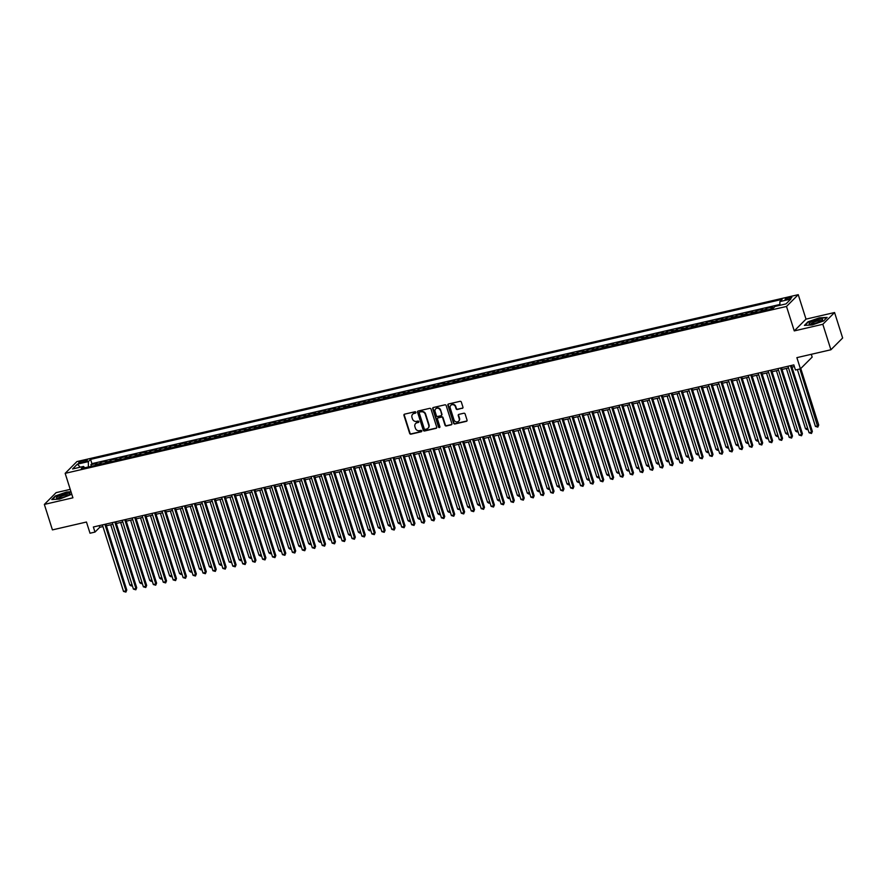 <?xml version="1.0" encoding="UTF-8"?>
<svg xmlns="http://www.w3.org/2000/svg" width="887" height="887" viewBox="0 0 887 887"><rect width="100%" height="100%" fill="white"/><g stroke="black" fill="none" stroke-linecap="round" stroke-linejoin="round"><path stroke-width="1.33" d="M415.87 412.3A0.754 0.687 -135.1 0 0 414.972 411.756L404.605 414.151A1.075 0.976 -135.1 0 0 403.951 415.382L409.661 433.388A1.075 0.976 -135.1 0 0 410.947 434.153L421.314 431.758A0.754 0.687 -135.1 0 0 421.768 430.905A0.754 0.687 -135.1 0 0 420.87 430.361L419.529 430.672A3.426 3.127 -135.1 0 1 415.393 428.188L414.916 426.691A3.426 3.127 -135.1 0 1 417.023 422.766L418.365 422.456A0.754 0.687 -135.1 0 0 418.819 421.602A0.754 0.687 -135.1 0 0 417.921 421.059L416.58 421.369A3.426 3.127 -135.1 0 1 412.444 418.886L411.967 417.389A3.426 3.127 -135.1 0 1 414.074 413.464L415.415 413.154A0.754 0.687 -135.1 0 0 415.87 412.3M789.508 297.311A3.493 0.71 -17.6 0 0 785.161 299.385A3.493 0.71 -17.6 0 0 787.468 299.34A3.493 0.71 -17.6 0 0 791.814 297.267A3.493 0.71 -17.6 0 0 789.508 297.311M462.282 408.375A1.075 0.976 -135.1 0 0 462.947 407.155L461.34 402.099A1.075 0.976 -135.1 0 0 460.054 401.323L448.545 403.984A1.075 0.976 -135.1 0 0 447.88 405.215L453.59 423.221A1.075 0.976 -135.1 0 0 454.887 423.986L466.396 421.325A1.075 0.976 -135.1 0 0 467.05 420.105L465.121 413.996A1.075 0.976 -135.1 0 0 463.823 413.231L458.901 414.362A1.075 0.976 -135.1 0 0 458.246 415.593L459.2 418.62A2.872 2.617 -135.1 0 1 458.623 421.247A2.872 2.617 -135.1 0 1 453.989 419.828L450.219 407.976A2.872 2.617 -135.1 0 1 450.807 405.348A2.872 2.617 -135.1 0 1 455.441 406.767L456.073 408.741A1.075 0.976 -135.1 0 0 457.359 409.517L462.604 408.053A1.075 0.976 -135.1 0 0 462.87 407.953M70.239 489.369L56.092 492.651L44.35 504.415L52.433 529.894L86.46 522.022L90.019 533.231L94.987 532.078L93.368 526.989L793.843 364.901L795.462 370.001L800.429 368.848L812.17 357.084L811.295 354.301M822.826 324.287L834.567 312.523L806.006 319.132L794.264 330.906L822.826 324.287L830.908 349.766L796.881 357.638L800.429 368.848M794.264 330.906L786.503 306.447L65.161 473.348L76.903 461.584L798.245 294.672L786.503 306.447M44.35 504.415L72.911 497.807L65.161 473.348M431.015 409.118A1.075 0.976 -135.1 0 0 429.718 408.342L418.209 411.003A1.075 0.976 -135.1 0 0 417.555 412.233L423.265 430.239A1.075 0.976 -135.1 0 0 424.551 431.004L436.06 428.343A1.075 0.976 -135.1 0 0 436.726 427.124L431.015 409.118M433.377 407.499L444.886 404.838A1.075 0.976 -135.1 0 1 446.172 405.603L451.882 423.609A1.075 0.976 -135.1 0 1 451.228 424.84L446.305 425.982A1.075 0.976 -135.1 0 1 445.008 425.206L442.691 417.899A1.075 0.976 -135.1 0 0 441.404 417.123L438.134 417.888A1.075 0.976 -135.1 0 0 437.479 419.107L439.885 426.714A0.754 0.687 -135.1 0 1 439.741 427.401A0.754 0.687 -135.1 0 1 438.522 427.024L432.712 408.719A1.075 0.976 -135.1 0 1 433.377 407.499M834.567 312.523L842.65 337.991L830.908 349.766M779.895 304.474L91.926 463.657L90.563 459.377L782.101 299.362L779.884 301.591L779.895 305.305L776.447 306.104M773.919 307.567L771.302 308.166L772.466 307.013L766.501 308.388L767.011 309.995M764.927 310.483A4.368 1.563 -103 0 1 765.337 309.552L761.368 310.472L762.532 309.308L756.567 310.683L757.077 312.302M754.992 312.778A4.368 1.563 -103 0 1 755.402 311.847L751.433 312.767L752.586 311.603L746.632 312.989L747.142 314.597M745.047 315.085A4.368 1.563 -103 0 1 745.468 314.142L741.499 315.062L742.652 313.909L736.698 315.284L737.208 316.892M735.112 317.38A4.368 1.563 -103 0 1 735.534 316.448L731.564 317.369L732.717 316.204L726.752 317.579L727.273 319.198M725.178 319.675A4.368 1.563 -103 0 1 725.599 318.743L721.63 319.664L722.783 318.5L716.818 319.885L717.328 321.493M715.244 321.981A4.368 1.563 -103 0 1 715.665 321.039L711.684 321.959L712.849 320.806L706.884 322.181L707.394 323.799M705.309 324.276A4.368 1.563 -103 0 1 705.73 323.345L701.75 324.265L702.914 323.101L696.949 324.476L697.459 326.094M695.375 326.571A4.368 1.563 -103 0 1 695.796 325.64L691.816 326.56L692.98 325.396L687.015 326.782L687.525 328.39M685.44 328.877A4.368 1.563 -103 0 1 685.851 327.946L681.881 328.855L683.034 327.702L677.08 329.077L677.59 330.696M675.506 331.173A4.368 1.563 -103 0 1 675.916 330.241L671.947 331.161L673.1 329.997L667.146 331.372L667.656 332.991M665.56 333.479A4.368 1.563 -103 0 1 665.982 332.536L662.012 333.457L663.166 332.292L657.212 333.678L657.722 335.286M655.626 335.774A4.368 1.563 -103 0 1 656.047 334.842L652.078 335.752L653.231 334.599L647.266 335.973L647.787 337.592M645.692 338.069A4.368 1.563 -103 0 1 646.113 337.138L642.133 338.058L643.297 336.894L637.332 338.28L637.842 339.887M635.757 340.375A4.368 1.563 -103 0 1 636.179 339.433L632.198 340.353L633.362 339.189L627.397 340.575L627.907 342.182M625.823 342.67A4.368 1.563 -103 0 1 626.244 341.739L622.264 342.659L623.428 341.495L617.463 342.87L617.973 344.489M615.888 344.965A4.368 1.563 -103 0 1 616.299 344.034L612.329 344.954L613.494 343.79L607.528 345.176L608.038 346.784M605.954 347.272A4.368 1.563 -103 0 1 606.364 346.329L602.395 347.249L603.548 346.096L597.594 347.471L598.104 349.079M596.009 349.567A4.368 1.563 -103 0 1 596.43 348.635L592.461 349.556L593.614 348.391L587.66 349.766L588.17 351.385M586.074 351.862A4.368 1.563 -103 0 1 586.495 350.93L582.526 351.851L583.679 350.687L577.714 352.072L578.235 353.68M576.14 354.168A4.368 1.563 -103 0 1 576.561 353.226L572.592 354.146L573.745 352.993L567.78 354.368L568.29 355.975M566.205 356.463A4.368 1.563 -103 0 1 566.627 355.532L562.646 356.452L563.81 355.288L557.845 356.663L558.355 358.281M556.271 358.758A4.368 1.563 -103 0 1 556.692 357.827L552.712 358.747L553.876 357.583L547.911 358.969L548.421 360.577M546.337 361.064A4.368 1.563 -103 0 1 546.758 360.122L542.777 361.042L543.942 359.889L537.977 361.264L538.487 362.883M536.402 363.36A4.368 1.563 -103 0 1 536.812 362.428L532.843 363.348L533.996 362.184L528.042 363.559L528.552 365.178M526.468 365.655A4.368 1.563 -103 0 1 526.878 364.723L522.909 365.644L524.062 364.479L518.108 365.865L518.618 367.473M516.522 367.961A4.368 1.563 -103 0 1 516.944 367.018L512.974 367.939L514.127 366.786L508.173 368.16L508.683 369.779M506.588 370.256A4.368 1.563 -103 0 1 507.009 369.325L503.04 370.245L504.193 369.081L498.228 370.456L498.749 372.074M496.653 372.562A4.368 1.563 -103 0 1 497.075 371.62L493.094 372.54L494.259 371.376L488.293 372.762L488.804 374.369M486.719 374.857A4.368 1.563 -103 0 1 487.14 373.926L483.16 374.835L484.324 373.682L478.359 375.057L478.869 376.676M476.785 377.152A4.368 1.563 -103 0 1 477.206 376.221L473.226 377.141L474.39 375.977L468.425 377.352L468.935 378.971M466.85 379.459A4.368 1.563 -103 0 1 467.261 378.516L463.291 379.436L464.455 378.272L458.49 379.658L459 381.266M456.916 381.754A4.368 1.563 -103 0 1 457.326 380.822L453.357 381.743L454.51 380.578L448.556 381.953L449.066 383.572M446.97 384.049A4.368 1.563 -103 0 1 447.392 383.117L443.422 384.038L444.575 382.874L438.621 384.259L439.132 385.867M437.036 386.355A4.368 1.563 -103 0 1 437.457 385.413L433.488 386.333L434.641 385.169L428.676 386.555L429.197 388.162M427.102 388.65A4.368 1.563 -103 0 1 427.523 387.719L423.554 388.639L424.707 387.475L418.742 388.85L419.252 390.468M417.167 390.945A4.368 1.563 -103 0 1 417.589 390.014L413.608 390.934L414.772 389.77L408.807 391.156L409.317 392.764M407.233 393.251A4.368 1.563 -103 0 1 407.654 392.309L403.674 393.229L404.838 392.076L398.873 393.451L399.383 395.059M397.298 395.547A4.368 1.563 -103 0 1 397.72 394.615L393.739 395.535L394.903 394.371L388.938 395.746L389.448 397.365M387.364 397.842A4.368 1.563 -103 0 1 387.774 396.91L383.805 397.831L384.958 396.666L379.004 398.052L379.514 399.66M377.43 400.148A4.368 1.563 -103 0 1 377.84 399.205L373.87 400.126L375.024 398.973L369.07 400.347L369.58 401.955M367.484 402.443A4.368 1.563 -103 0 1 367.905 401.512L363.936 402.432L365.089 401.268L359.135 402.643L359.645 404.261M357.55 404.738A4.368 1.563 -103 0 1 357.971 403.807L354.002 404.727L355.155 403.563L349.19 404.949L349.711 406.556M347.615 407.044A4.368 1.563 -103 0 1 348.037 406.102L344.056 407.022L345.22 405.869L339.255 407.244L339.765 408.863M337.681 409.339A4.368 1.563 -103 0 1 338.102 408.408L334.122 409.328L335.286 408.164L329.321 409.539L329.831 411.158M327.746 411.635A4.368 1.563 -103 0 1 328.168 410.703L324.187 411.623L325.352 410.459L319.387 411.845L319.897 413.453M317.812 413.941A4.368 1.563 -103 0 1 318.222 412.998L314.253 413.919L315.417 412.765L309.452 414.14L309.962 415.759M307.878 416.236A4.368 1.563 -103 0 1 308.288 415.304L304.319 416.225L305.472 415.061L299.518 416.435L300.028 418.054M297.932 418.542A4.368 1.563 -103 0 1 298.354 417.6L294.384 418.52L295.537 417.356L289.583 418.742L290.093 420.349M287.998 420.837A4.368 1.563 -103 0 1 288.419 419.906L284.45 420.815L285.603 419.662L279.638 421.037L280.159 422.655M278.063 423.132A4.368 1.563 -103 0 1 278.485 422.201L274.515 423.121L275.669 421.957L269.703 423.343L270.213 424.951M268.129 425.438A4.368 1.563 -103 0 1 268.55 424.496L264.57 425.416L265.734 424.252L259.769 425.638L260.279 427.246M258.195 427.734A4.368 1.563 -103 0 1 258.616 426.802L254.636 427.722L255.8 426.558L249.835 427.933L250.345 429.552M248.26 430.029A4.368 1.563 -103 0 1 248.682 429.097L244.701 430.018L245.865 428.853L239.9 430.239L240.41 431.847M238.326 432.335A4.368 1.563 -103 0 1 238.736 431.392L234.767 432.313L235.92 431.16L229.966 432.534L230.476 434.142M228.391 434.63A4.368 1.563 -103 0 1 228.802 433.699L224.832 434.619L225.985 433.455L220.031 434.83L220.541 436.448M218.446 436.925A4.368 1.563 -103 0 1 218.867 435.994L214.898 436.914L216.051 435.75L210.097 437.136L210.607 438.743M208.512 439.231A4.368 1.563 -103 0 1 208.933 438.289L204.964 439.209L206.117 438.056L200.152 439.431L200.673 441.039M198.577 441.526A4.368 1.563 -103 0 1 198.998 440.595L195.018 441.515L196.182 440.351L190.217 441.726L190.727 443.345M188.643 443.822A4.368 1.563 -103 0 1 189.064 442.89L185.084 443.81L186.248 442.646L180.283 444.032L180.793 445.64M178.708 446.128A4.368 1.563 -103 0 1 179.13 445.185L175.149 446.106L176.313 444.952L170.348 446.327L170.858 447.935M168.774 448.423A4.368 1.563 -103 0 1 169.184 447.491L165.215 448.412L166.379 447.248L160.414 448.622L160.924 450.241M158.84 450.718A4.368 1.563 -103 0 1 159.25 449.787L155.28 450.707L156.434 449.543L150.48 450.929L150.99 452.536M148.894 453.024A4.368 1.563 -103 0 1 149.315 452.082L145.346 453.002L146.499 451.849L140.545 453.224L141.055 454.843M138.96 455.319A4.368 1.563 -103 0 1 139.381 454.388L135.412 455.308L136.565 454.144L130.6 455.519L131.121 457.138M129.025 457.614A4.368 1.563 -103 0 1 129.447 456.683L125.477 457.603L126.63 456.439L120.665 457.825L121.175 459.433M119.091 459.921A4.368 1.563 -103 0 1 119.512 458.978L115.532 459.898L116.696 458.745L110.731 460.12L111.241 461.739M109.156 462.216A4.368 1.563 -103 0 1 109.578 461.284L105.597 462.205L106.762 461.04L100.796 462.415L99.643 463.579A4.368 1.563 77 0 0 99.222 464.522M101.306 464.034L100.796 462.415M80.961 462.792L83.145 462.293A3.382 0.687 -17.6 0 0 87.358 460.275A3.382 0.687 -17.6 0 0 85.119 460.32L82.934 460.819A3.382 0.687 -17.6 0 0 78.721 462.837A3.382 0.687 -17.6 0 0 80.961 462.792M90.563 459.377L88.345 461.606L88.39 467.028M779.884 301.591L790.816 299.063L785.993 303.897L775.061 306.425L772.832 308.654L81.305 468.669L83.522 466.44L72.59 468.968L77.413 464.134L88.345 461.606M91.926 463.657L90.862 464.721L96.827 463.336L95.663 464.5A4.368 1.563 77 0 0 95.242 465.431M109.578 461.284L110.731 460.12M119.512 458.978L120.665 457.825M129.447 456.683L130.6 455.519M139.381 454.388L140.545 453.224M149.315 452.082L150.48 450.929M159.25 449.787L160.414 448.622M169.184 447.491L170.348 446.327M179.13 445.185L180.283 444.032M189.064 442.89L190.217 441.726M198.998 440.595L200.152 439.431M208.933 438.289L210.097 437.136M218.867 435.994L220.031 434.83M228.802 433.699L229.966 432.534M238.736 431.392L239.9 430.239M248.682 429.097L249.835 427.933M258.616 426.802L259.769 425.638M268.55 424.496L269.703 423.343M278.485 422.201L279.638 421.037M288.419 419.906L289.583 418.742M298.354 417.6L299.518 416.435M308.288 415.304L309.452 414.14M318.222 412.998L319.387 411.845M328.168 410.703L329.321 409.539M338.102 408.408L339.255 407.244M348.037 406.102L349.19 404.949M357.971 403.807L359.135 402.643M367.905 401.512L369.07 400.347M377.84 399.205L379.004 398.052M387.774 396.91L388.938 395.746M397.72 394.615L398.873 393.451M407.654 392.309L408.807 391.156M417.589 390.014L418.742 388.85M427.523 387.719L428.676 386.555M437.457 385.413L438.621 384.259M447.392 383.117L448.556 381.953M457.326 380.822L458.49 379.658M467.261 378.516L468.425 377.352M477.206 376.221L478.359 375.057M487.14 373.926L488.293 372.762M497.075 371.62L498.228 370.456M507.009 369.325L508.173 368.16M516.944 367.018L518.108 365.865M526.878 364.723L528.042 363.559M536.812 362.428L537.977 361.264M546.758 360.122L547.911 358.969M556.692 357.827L557.845 356.663M566.627 355.532L567.78 354.368M576.561 353.226L577.714 352.072M586.495 350.93L587.66 349.766M596.43 348.635L597.594 347.471M606.364 346.329L607.528 345.176M616.299 344.034L617.463 342.87M626.244 341.739L627.397 340.575M636.179 339.433L637.332 338.28M646.113 337.138L647.266 335.973M656.047 334.842L657.212 333.678M665.982 332.536L667.146 331.372M675.916 330.241L677.08 329.077M685.851 327.946L687.015 326.782M695.796 325.64L696.949 324.476M705.73 323.345L706.884 322.181M715.665 321.039L716.818 319.885M725.599 318.743L726.752 317.579M735.534 316.448L736.698 315.284M745.468 314.142L746.632 312.989M755.402 311.847L756.567 310.683M765.337 309.552L766.501 308.388M88.367 466.95L84.753 467.782M806.006 319.132L798.245 294.672M94.987 532.078L99.743 527.31L102.936 526.568M106.396 525.769L112.871 524.272M116.33 523.474L122.805 521.966M126.264 521.168L132.74 519.671M136.199 518.873L142.674 517.376M146.133 516.578L152.619 515.07M156.079 514.272L162.554 512.775M166.013 511.976L172.488 510.48M175.948 509.67L182.423 508.173M185.882 507.375L192.357 505.878M195.816 505.08L202.291 503.583M205.751 502.774L212.226 501.277M215.685 500.479L222.171 498.982M225.62 498.184L232.106 496.687M235.565 495.877L242.04 494.381M245.499 493.582L251.975 492.085M255.434 491.287L261.909 489.79M265.368 488.981L271.843 487.484M275.303 486.686L281.778 485.189M285.237 484.391L291.712 482.883M295.171 482.084L301.658 480.588M305.117 479.789L311.592 478.293M315.051 477.494L321.526 475.986M324.986 475.188L331.461 473.691M334.92 472.893L341.395 471.396M344.855 470.598L351.33 469.09M354.789 468.292L361.264 466.795M364.723 465.997L371.209 464.5M374.658 463.69L381.144 462.194M384.603 461.395L391.078 459.898M394.538 459.1L401.013 457.603M404.472 456.794L410.947 455.297M414.406 454.499L420.881 453.002M424.341 452.204L430.816 450.707M434.275 449.897L440.75 448.401M444.21 447.602L450.696 446.106M454.155 445.307L460.63 443.799M464.089 443.001L470.565 441.504M474.024 440.706L480.499 439.209M483.958 438.411L490.433 436.903M493.893 436.105L500.368 434.608M503.827 433.81L510.302 432.313M513.761 431.514L520.248 430.007M523.696 429.208L530.182 427.711M533.641 426.913L540.116 425.416M543.576 424.618L550.051 423.11M553.51 422.312L559.985 420.815M563.445 420.017L569.92 418.52M573.379 417.71L579.854 416.214M583.313 415.415L589.788 413.919M593.248 413.12L599.734 411.623M603.193 410.814L609.668 409.317M613.128 408.519L619.603 407.022M623.062 406.224L629.537 404.727M632.996 403.918L639.472 402.421M642.931 401.623L649.406 400.126M652.865 399.327L659.34 397.82M662.8 397.021L669.286 395.524M672.734 394.726L679.22 393.229M682.68 392.431L689.155 390.923M692.614 390.125L699.089 388.628M702.548 387.83L709.023 386.333M712.483 385.535L718.958 384.027M722.417 383.228L728.892 381.732M732.352 380.933L738.827 379.436M742.286 378.638L748.772 377.13M752.22 376.332L758.707 374.835M762.166 374.037L768.641 372.54M772.1 371.731L778.575 370.234M782.035 369.435L788.51 367.939M791.969 367.14L794.375 366.575M99.211 525.636L99.743 527.31M91.372 466.329L90.862 464.721M84.808 467.848L83.522 466.44M105.597 462.205A4.368 1.563 77 0 0 105.176 463.136M115.532 459.898A4.368 1.563 77 0 0 115.122 460.841M125.477 457.603A4.368 1.563 77 0 0 125.056 458.535M135.412 455.308A4.368 1.563 77 0 0 134.99 456.24M145.346 453.002A4.368 1.563 77 0 0 144.925 453.944M155.28 450.707A4.368 1.563 77 0 0 154.859 451.638M165.215 448.412A4.368 1.563 77 0 0 164.794 449.343M175.149 446.106A4.368 1.563 77 0 0 174.728 447.048M185.084 443.81A4.368 1.563 77 0 0 184.673 444.742M195.018 441.515A4.368 1.563 77 0 0 194.608 442.447M204.964 439.209A4.368 1.563 77 0 0 204.542 440.152M214.898 436.914A4.368 1.563 77 0 0 214.477 437.845M224.832 434.619A4.368 1.563 77 0 0 224.411 435.55M234.767 432.313A4.368 1.563 77 0 0 234.345 433.255M244.701 430.018A4.368 1.563 77 0 0 244.28 430.949M254.636 427.722A4.368 1.563 77 0 0 254.214 428.654M264.57 425.416A4.368 1.563 77 0 0 264.16 426.359M274.515 423.121A4.368 1.563 77 0 0 274.094 424.053M284.45 420.815A4.368 1.563 77 0 0 284.028 421.757M294.384 418.52A4.368 1.563 77 0 0 293.963 419.451M304.319 416.225A4.368 1.563 77 0 0 303.897 417.156M314.253 413.919A4.368 1.563 77 0 0 313.832 414.861M324.187 411.623A4.368 1.563 77 0 0 323.766 412.555M334.122 409.328A4.368 1.563 77 0 0 333.712 410.26M344.056 407.022A4.368 1.563 77 0 0 343.646 407.965M354.002 404.727A4.368 1.563 77 0 0 353.58 405.658M363.936 402.432A4.368 1.563 77 0 0 363.515 403.363M373.87 400.126A4.368 1.563 77 0 0 373.449 401.068M383.805 397.831A4.368 1.563 77 0 0 383.384 398.762M393.739 395.535A4.368 1.563 77 0 0 393.318 396.467M403.674 393.229A4.368 1.563 77 0 0 403.252 394.172M413.608 390.934A4.368 1.563 77 0 0 413.198 391.866M423.554 388.639A4.368 1.563 77 0 0 423.132 389.57M433.488 386.333A4.368 1.563 77 0 0 433.067 387.275M443.422 384.038A4.368 1.563 77 0 0 443.001 384.969M453.357 381.743A4.368 1.563 77 0 0 452.935 382.674M463.291 379.436A4.368 1.563 77 0 0 462.87 380.368M473.226 377.141A4.368 1.563 77 0 0 472.804 378.073M483.16 374.835A4.368 1.563 77 0 0 482.75 375.778M493.094 372.54A4.368 1.563 77 0 0 492.684 373.471M503.04 370.245A4.368 1.563 77 0 0 502.619 371.176M512.974 367.939A4.368 1.563 77 0 0 512.553 368.881M522.909 365.644A4.368 1.563 77 0 0 522.487 366.575M532.843 363.348A4.368 1.563 77 0 0 532.422 364.28M542.777 361.042A4.368 1.563 77 0 0 542.356 361.985M552.712 358.747A4.368 1.563 77 0 0 552.291 359.678M562.646 356.452A4.368 1.563 77 0 0 562.236 357.383M572.592 354.146A4.368 1.563 77 0 0 572.17 355.088M582.526 351.851A4.368 1.563 77 0 0 582.105 352.782M592.461 349.556A4.368 1.563 77 0 0 592.039 350.487M602.395 347.249A4.368 1.563 77 0 0 601.974 348.192M612.329 344.954A4.368 1.563 77 0 0 611.908 345.886M622.264 342.659A4.368 1.563 77 0 0 621.842 343.591M632.198 340.353A4.368 1.563 77 0 0 631.788 341.295M642.133 338.058A4.368 1.563 77 0 0 641.722 338.989M652.078 335.752A4.368 1.563 77 0 0 651.657 336.694M662.012 333.457A4.368 1.563 77 0 0 661.591 334.388M671.947 331.161A4.368 1.563 77 0 0 671.526 332.093M681.881 328.855A4.368 1.563 77 0 0 681.46 329.798M691.816 326.56A4.368 1.563 77 0 0 691.394 327.491M701.75 324.265A4.368 1.563 77 0 0 701.329 325.196M711.684 321.959A4.368 1.563 77 0 0 711.274 322.901M721.63 319.664A4.368 1.563 77 0 0 721.209 320.595M731.564 317.369A4.368 1.563 77 0 0 731.143 318.3M741.499 315.062A4.368 1.563 77 0 0 741.077 316.005M751.433 312.767A4.368 1.563 77 0 0 751.012 313.699M761.368 310.472A4.368 1.563 77 0 0 760.946 311.404M771.302 308.166A4.368 1.563 77 0 0 770.881 309.108M80.196 467.205L77.413 464.134M70.993 491.753L66.669 491.997L55.316 495.988L51.779 499.536L59.606 499.093L71.792 494.259M827.139 317.402L819.322 317.845L807.957 321.837L804.42 325.385L812.248 324.941L823.602 320.95L827.139 317.402M415.848 412.799A0.754 0.687 -135.1 0 1 415.726 412.843L414.384 413.142A3.426 3.127 -135.1 0 0 412.821 414.096M415.77 423.398A3.426 3.127 -135.1 0 1 417.333 422.445L418.675 422.134A0.754 0.687 -135.1 0 0 418.797 422.101M404.339 414.262A1.075 0.976 -135.1 0 0 404.261 415.061L409.971 433.067A1.075 0.976 -135.1 0 0 411.269 433.843L421.635 431.437A0.754 0.687 -135.1 0 0 421.746 431.404M417.943 411.113A1.075 0.976 -135.1 0 0 417.866 411.912L423.576 429.918A1.075 0.976 -135.1 0 0 424.873 430.694L436.382 428.033A1.075 0.976 -135.1 0 0 436.648 427.922M419.728 412.156A0.754 0.687 -135.1 0 0 419.263 413.02L424.274 428.82A0.754 0.687 -135.1 0 0 425.183 429.363L426.603 429.031A3.426 3.127 -135.1 0 0 428.698 425.106L425.272 414.307A3.426 3.127 -135.1 0 0 421.137 411.834L420.039 411.834A0.754 0.687 -135.1 0 0 419.606 412.2M428.166 428.088A3.426 3.127 -135.1 0 0 429.02 424.795L428.698 425.106M420.039 411.834L421.458 411.513A3.426 3.127 -135.1 0 1 425.594 413.985L429.02 424.795M437.868 417.988A1.075 0.976 -135.1 0 1 438.455 417.566L441.715 416.812A1.075 0.976 -135.1 0 1 443.012 417.577L445.329 424.884A1.075 0.976 -135.1 0 0 446.627 425.66L451.55 424.518A1.075 0.976 -135.1 0 0 451.805 424.418M433.111 407.599A1.075 0.976 -135.1 0 0 433.033 408.408L438.843 426.702A0.754 0.687 -135.1 0 0 439.863 427.212M440.296 410.326A2.872 2.617 -135.1 0 0 435.65 408.907A2.872 2.617 -135.1 0 0 435.073 411.535L436.404 415.704A1.075 0.976 -135.1 0 0 437.69 416.48L440.961 415.726A1.075 0.976 -135.1 0 0 441.615 414.495L440.606 410.005A2.872 2.617 -135.1 0 0 435.816 408.752M441.538 415.304A1.075 0.976 -135.1 0 0 441.937 414.185L441.615 414.495M440.606 410.005L441.937 414.185M450.973 405.193A2.872 2.617 -135.1 0 1 455.763 406.446L456.384 408.419A1.075 0.976 -135.1 0 0 457.681 409.195L462.604 408.053M458.779 421.081A2.872 2.617 -135.1 0 0 459.521 418.298L459.2 418.62M458.634 414.473A1.075 0.976 -135.1 0 0 458.557 415.271L459.521 418.298M448.279 404.095A1.075 0.976 -135.1 0 0 448.201 404.893L453.911 422.899A1.075 0.976 -135.1 0 0 455.208 423.676L466.717 421.015A1.075 0.976 -135.1 0 0 466.972 420.904M110.731 524.76L129.857 585.054L131.997 584.555M132.34 585.642L131.254 585.963L129.857 585.054M104.888 524.317L125.987 590.842L123.504 591.407L102.404 524.893M105.863 524.095L126.786 590.043L125.899 592.095L123.504 591.407M126.786 590.043L125.899 592.095M65.261 493.682A7.096 1.452 -17.6 0 0 58.121 496.288A7.096 1.452 -17.6 0 0 57.045 498.25A7.096 1.452 -17.6 0 0 61.136 497.818A7.096 1.452 -17.6 0 0 69.674 494.247A7.096 1.452 -17.6 0 0 65.261 493.682M68.609 495.024A5.377 1.098 -17.6 0 0 65.061 495.112A5.377 1.098 -17.6 0 0 58.365 498.272M52.311 499.503L55.626 496.177L66.625 492.318L71.093 492.063M811.283 321.859A7.096 1.452 -17.6 0 0 809.698 324.099A7.096 1.452 -17.6 0 0 820.408 321.338A7.096 1.452 -17.6 0 0 822.316 320.096A7.096 1.452 -17.6 0 0 819.499 319.22A7.096 1.452 -17.6 0 0 811.283 321.859M821.251 320.872A5.377 1.098 -17.6 0 0 818.002 320.894A5.377 1.098 -17.6 0 0 812.692 322.724A5.377 1.098 -17.6 0 0 811.006 324.121M804.952 325.352L808.268 322.025L819.266 318.167L826.806 317.734M120.665 522.465L139.791 582.748L141.931 582.26M142.275 583.347L141.188 583.668L139.791 582.748M130.6 520.17L149.726 580.453L151.865 579.954M152.209 581.04L151.123 581.362L149.726 580.453M140.534 517.864L159.66 578.158L161.8 577.659M162.144 578.745L161.068 579.067L159.66 578.158M150.468 515.569L169.594 575.851L171.734 575.353M172.089 576.45L171.003 576.772L169.594 575.851M114.822 522.022L135.922 588.536L133.438 589.112L112.339 522.598M115.798 521.789L136.72 587.748L135.833 589.8L133.438 589.112M136.72 587.748L135.833 589.8M124.757 519.715L145.856 586.24L143.372 586.817L122.273 520.292M125.732 519.494L146.654 585.442L145.778 587.493L143.372 586.817M146.654 585.442L145.778 587.493M134.691 517.42L155.802 583.945L153.318 584.511L132.207 517.997M135.667 517.199L156.589 583.147L155.713 585.198L153.318 584.511M156.589 583.147L155.713 585.198M144.636 515.125L165.736 581.639L163.252 582.216L142.153 515.702M145.601 514.892L166.523 580.841L165.647 582.903L163.252 582.216M166.523 580.841L165.647 582.903M160.414 513.274L179.529 573.556L181.669 573.057M182.023 574.144L180.937 574.466L179.529 573.556M154.571 512.819L175.67 579.344L173.187 579.921L152.087 513.396M155.547 512.597L176.458 578.546L175.582 580.597L173.187 579.921M176.458 578.546L175.582 580.597M170.348 510.967L189.463 571.25L191.614 570.762M191.958 571.849L190.871 572.17L189.463 571.25M164.505 510.524L185.605 577.038L183.121 577.614L162.022 511.1M165.481 510.302L186.403 576.251L185.516 578.302L183.121 577.614M186.403 576.251L185.516 578.302M180.283 508.672L199.409 568.955L201.549 568.456M201.892 569.554L200.806 569.875L199.409 568.955M174.44 508.229L195.539 574.743L193.056 575.319L171.956 508.805M175.415 507.996L196.337 573.944L195.45 576.007L193.056 575.319M196.337 573.944L195.45 576.007M190.217 506.377L209.343 566.66L211.483 566.161M211.827 567.248L210.74 567.569L209.343 566.66M184.374 505.923L205.474 572.448L202.99 573.024L181.89 506.499M185.35 505.701L206.272 571.649L205.385 573.701L202.99 573.024M206.272 571.649L205.385 573.701M200.152 504.071L219.277 564.354L221.417 563.866M221.761 564.952L220.675 565.274L219.277 564.354M194.308 503.628L215.408 570.141L212.924 570.718L191.825 504.204M195.284 503.406L216.206 569.354L215.33 571.405L212.924 570.718M216.206 569.354L215.33 571.405M210.086 501.776L229.212 562.059L231.352 561.56M231.695 562.657L229.212 562.059M204.243 501.332L225.342 567.846L222.859 568.423L201.759 501.898M205.219 501.1L226.141 567.048L225.265 569.11L222.859 568.423M226.141 567.048L225.265 569.11M220.02 499.481L239.146 559.764L241.286 559.265M241.63 560.351L240.554 560.673L239.146 559.764M214.177 499.026L235.288 565.551L232.804 566.128L211.694 499.603M215.153 498.804L236.075 564.753L235.199 566.804L232.804 566.128M236.075 564.753L235.199 566.804M229.955 497.175L249.081 557.457L251.221 556.969M251.575 558.056L250.489 558.378L249.081 557.457M224.123 496.731L245.222 563.245L242.739 563.822L221.639 497.308M225.087 496.509L246.009 562.458L245.134 564.509L242.739 563.822M246.009 562.458L245.134 564.509M234.057 494.436L255.157 560.95L252.673 561.526L231.574 495.001M235.033 494.203L255.944 560.152L255.068 562.214L252.673 561.526M255.944 560.152L255.068 562.214M243.992 492.13L265.091 558.655L262.607 559.231L241.508 492.706M244.967 491.908L265.889 557.856L265.002 559.908L262.607 559.231M265.889 557.856L265.002 559.908M239.9 494.879L259.015 555.162L261.166 554.663M261.51 555.761L260.423 556.071L259.015 555.162M249.835 492.584L268.949 552.867L271.1 552.368M271.444 553.455L270.358 553.776L268.949 552.867M259.769 490.278L278.895 550.561L281.035 550.073M281.379 551.16L280.292 551.481L278.895 550.561M253.926 489.835L275.025 556.349L272.542 556.925L251.442 490.411M254.902 489.613L275.824 555.561L274.937 557.613L272.542 556.925M275.824 555.561L274.937 557.613M269.703 487.983L288.829 548.266L290.969 547.767M291.313 548.853L290.226 549.175L288.829 548.266M263.86 487.54L284.96 554.053L282.476 554.63L261.377 488.105M264.836 487.307L285.758 553.255L284.871 555.306L282.476 554.63M285.758 553.255L284.871 555.306M279.638 485.688L298.764 545.971L300.904 545.472M301.247 546.558L300.161 546.88L298.764 545.971M273.795 485.233L294.894 551.758L292.411 552.324L271.311 485.81M274.77 485.012L295.693 550.96L294.817 553.011L292.411 552.324M295.693 550.96L294.817 553.011M289.572 483.382L308.698 543.664L310.838 543.177M311.182 544.263L310.106 544.585L308.698 543.664M283.729 482.938L304.84 549.452L302.356 550.029L281.246 483.515M284.705 482.716L305.627 548.665L304.751 550.716L302.356 550.029M305.627 548.665L304.751 550.716M299.507 481.087L318.633 541.369L320.772 540.87M321.127 541.957L320.041 542.279L318.633 541.369M293.675 480.632L314.774 547.157L312.291 547.734L291.191 481.209M294.639 480.41L315.561 546.359L314.685 548.41L312.291 547.734M315.561 546.359L314.685 548.41M309.452 478.78L328.567 539.074L330.707 538.575M331.062 539.662L329.975 539.983L328.567 539.074M303.609 478.337L324.709 544.862L322.225 545.427L301.125 478.913M304.585 478.115L325.496 544.064L324.62 546.115L322.225 545.427M325.496 544.064L324.62 546.115M319.387 476.485L338.501 536.768L340.652 536.28M340.996 537.367L339.909 537.688L338.501 536.768M313.543 476.042L334.643 542.556L332.159 543.132L311.06 476.618M314.519 475.809L335.441 541.757L334.554 543.82L332.159 543.132M335.441 541.757L334.554 543.82M329.321 474.19L348.447 534.473L350.587 533.974M350.93 535.061L349.844 535.382L348.447 534.473M323.478 473.736L344.577 540.261L342.094 540.837L320.994 474.312M324.454 473.514L345.376 539.462L344.489 541.513L342.094 540.837M345.376 539.462L344.489 541.513M339.255 471.884L358.381 532.178L360.521 531.679M360.865 532.765L359.778 533.087L358.381 532.178M349.19 469.589L368.316 529.872L370.456 529.373M370.799 530.47L369.713 530.792L368.316 529.872M359.124 467.294L378.25 527.577L380.39 527.078M380.734 528.164L379.658 528.486L378.25 527.577M333.412 471.44L354.512 537.965L352.028 538.531L330.929 472.017M334.388 471.219L355.31 537.167L354.423 539.218L352.028 538.531M355.31 537.167L354.423 539.218M343.347 469.145L364.446 535.659L361.963 536.236L340.863 469.722M344.322 468.913L365.244 534.861L364.369 536.923L361.963 536.236M365.244 534.861L364.369 536.923M353.281 466.839L374.381 533.364L371.897 533.941L350.797 467.416M354.257 466.617L375.179 532.566L374.303 534.617L371.897 533.941M375.179 532.566L374.303 534.617M369.059 464.988L388.184 525.27L390.324 524.782M390.668 525.869L389.593 526.191L388.184 525.27M363.215 464.544L384.326 531.058L381.842 531.635L360.732 465.121M364.191 464.322L385.113 530.271L384.237 532.322L381.842 531.635M385.113 530.271L384.237 532.322M378.993 462.692L398.119 522.975L400.259 522.476M400.614 523.574L399.527 523.895L398.119 522.975M373.161 462.249L394.26 528.763L391.777 529.339L370.677 462.826M374.126 462.016L395.048 527.965L394.172 530.027L391.777 529.339M395.048 527.965L394.172 530.027M388.938 460.397L408.053 520.68L410.204 520.181M410.548 521.268L409.461 521.589L408.053 520.68M383.095 459.943L404.195 526.468L401.711 527.044L380.612 460.519M384.071 459.721L404.982 525.669L404.106 527.721L401.711 527.044M404.982 525.669L404.106 527.721M398.873 458.091L417.988 518.374L420.139 517.886M420.482 518.973L419.396 519.294L417.988 518.374M393.03 457.648L414.129 524.162L411.646 524.738L390.546 458.224M394.005 457.426L414.928 523.374L414.041 525.426L411.646 524.738M414.928 523.374L414.041 525.426M408.807 455.796L427.933 516.079L430.073 515.58M430.417 516.678L429.33 516.988L427.933 516.079M418.742 453.501L437.868 513.784L440.007 513.285M440.351 514.371L439.265 514.693L437.868 513.784M428.676 451.195L447.802 511.477L449.942 510.99M450.286 512.076L449.199 512.398L447.802 511.477M402.964 455.353L424.064 521.866L421.58 522.443L400.48 455.918M403.94 455.12L424.862 521.068L423.975 523.13L421.58 522.443M424.862 521.068L423.975 523.13M412.898 453.046L433.998 519.571L431.514 520.148L410.415 453.623M413.874 452.825L434.796 518.773L433.909 520.824L431.514 520.148M434.796 518.773L433.909 520.824M422.833 450.751L443.932 517.265L441.449 517.842L420.349 451.328M423.809 450.529L444.731 516.478L443.855 518.529L441.449 517.842M444.731 516.478L443.855 518.529M438.61 448.9L457.736 509.182L459.876 508.683M460.22 509.781L457.736 509.182M432.767 448.456L453.878 514.97L451.394 515.547L430.284 449.022M433.743 448.223L454.665 514.172L453.789 516.234L451.394 515.547M454.665 514.172L453.789 516.234M448.545 446.604L467.671 506.887L469.811 506.388M470.165 507.475L469.079 507.796L467.671 506.887M442.713 446.15L463.812 512.675L461.329 513.251L440.229 446.726M443.677 445.928L464.6 511.877L463.724 513.928L461.329 513.251M464.6 511.877L463.724 513.928M458.49 444.298L477.605 504.581L479.745 504.093M480.1 505.18L479.013 505.501L477.605 504.581M452.647 443.855L473.747 510.369L471.263 510.945L450.164 444.431M453.623 443.633L474.534 509.582L473.658 511.633L471.263 510.945M474.534 509.582L473.658 511.633M468.425 442.003L487.54 502.286L489.691 501.787M490.034 502.874L488.948 503.195L487.54 502.286M462.582 441.56L483.681 508.074L481.197 508.65L460.098 442.125M463.557 441.327L484.479 507.275L483.592 509.326L481.197 508.65M484.479 507.275L483.592 509.326M478.359 439.697L497.485 499.991L499.625 499.492M499.969 500.578L498.882 500.9L497.485 499.991M472.516 439.253L493.615 505.778L491.132 506.344L470.032 439.83M473.492 439.032L494.414 504.98L493.527 507.031L491.132 506.344M494.414 504.98L493.527 507.031M488.293 437.402L507.419 497.685L509.559 497.197M509.903 498.283L508.816 498.605L507.419 497.685M482.45 436.958L503.55 503.472L501.066 504.049L479.967 437.535M483.426 436.726L504.348 502.685L503.461 504.736L501.066 504.049M504.348 502.685L503.461 504.736M498.228 435.107L517.354 495.389L519.494 494.891M519.837 495.977L518.751 496.299L517.354 495.389M492.385 434.652L513.484 501.177L511.001 501.754L489.901 435.229M493.36 434.43L514.283 500.379L513.407 502.43L511.001 501.754M514.283 500.379L513.407 502.43M508.162 432.801L527.288 493.094L529.428 492.595M529.772 493.682L528.696 494.004L527.288 493.094M502.319 432.357L523.419 498.882L520.935 499.448L499.836 432.934M503.295 432.135L524.217 498.084L523.341 500.135L520.935 499.448M524.217 498.084L523.341 500.135M518.097 430.505L537.223 490.788L539.363 490.289M539.706 491.387L538.631 491.708L537.223 490.788M512.254 430.062L533.364 496.576L530.881 497.152L509.77 430.638M513.229 429.829L534.151 495.778L533.275 497.84L530.881 497.152M534.151 495.778L533.275 497.84M528.031 428.21L547.157 488.493L549.297 487.994M549.652 489.081L548.565 489.402L547.157 488.493M522.199 427.756L543.299 494.281L540.815 494.857L519.715 428.332M523.164 427.534L544.086 493.482L543.21 495.534L540.815 494.857M544.086 493.482L543.21 495.534M537.977 425.904L557.091 486.198L559.242 485.699M559.586 486.786L558.5 487.107L557.091 486.198M532.133 425.461L553.233 491.986L550.749 492.551L529.65 426.037M533.109 425.239L554.02 491.187L553.144 493.239L550.749 492.551M554.02 491.187L553.144 493.239M547.911 423.609L567.026 483.892L569.177 483.393M569.521 484.49L568.434 484.812L567.026 483.892M542.068 423.166L563.167 489.679L560.684 490.256L539.584 423.742M543.044 422.933L563.966 488.881L563.079 490.943L560.684 490.256M563.966 488.881L563.079 490.943M557.845 421.314L576.971 481.597L579.111 481.098M579.455 482.184L578.368 482.506L576.971 481.597M552.002 420.859L573.102 487.384L570.618 487.961L549.519 421.436M552.978 420.638L573.9 486.586L573.013 488.637L570.618 487.961M573.9 486.586L573.013 488.637M567.78 419.008L586.906 479.29L589.046 478.803M589.389 479.889L588.303 480.211L586.906 479.29M561.937 418.564L583.036 485.078L580.553 485.655L559.453 419.141M562.912 418.342L583.834 484.291L582.947 486.342L580.553 485.655M583.834 484.291L582.947 486.342M577.714 416.713L596.84 476.995L598.98 476.496M599.324 477.594L598.237 477.916L596.84 476.995M571.871 416.269L592.971 482.783L590.487 483.36L569.387 416.846M572.847 416.036L593.769 481.985L592.893 484.047L590.487 483.36M593.769 481.985L592.893 484.047M587.649 414.417L606.775 474.7L608.914 474.201M609.258 475.288L608.183 475.609L606.775 474.7M581.805 413.963L602.916 480.488L600.432 481.064L579.322 414.539M582.781 413.741L603.703 479.69L602.827 481.741L600.432 481.064M603.703 479.69L602.827 481.741M597.583 412.111L616.709 472.394L618.849 471.906M619.204 472.993L618.117 473.314L616.709 472.394M591.751 411.668L612.85 478.182L610.367 478.758L589.267 412.244M592.716 411.446L613.638 477.394L612.762 479.446L610.367 478.758M613.638 477.394L612.762 479.446M607.528 409.816L626.643 470.099L628.783 469.6M629.138 470.698L628.051 471.008L626.643 470.099M601.685 409.373L622.785 475.887L620.301 476.463L599.202 409.938M602.661 409.14L623.572 475.088L622.696 477.151L620.301 476.463M623.572 475.088L622.696 477.151M617.463 407.521L636.578 467.804L638.729 467.305M639.072 468.391L637.986 468.713L636.578 467.804M611.62 407.066L632.719 473.591L630.236 474.168L609.136 407.643M612.595 406.845L633.518 472.793L632.631 474.844L630.236 474.168M633.518 472.793L632.631 474.844M627.397 405.215L646.523 465.498L648.663 465.01M649.007 466.096L647.92 466.418L646.523 465.498M621.554 404.771L642.654 471.285L640.17 471.862L619.071 405.348M622.53 404.55L643.452 470.498L642.565 472.549L640.17 471.862M643.452 470.498L642.565 472.549M637.332 402.92L656.458 463.202L658.597 462.704M658.941 463.79L657.855 464.112L656.458 463.202M647.266 400.625L666.392 460.907L668.532 460.408M668.876 461.495L667.789 461.817L666.392 460.907M657.2 398.318L676.326 458.601L678.466 458.113M678.81 459.2L677.735 459.521L676.326 458.601M667.135 396.023L686.261 456.306L688.401 455.807M688.744 456.894L687.669 457.215L686.261 456.306M677.069 393.717L696.195 454.011L698.335 453.512M698.69 454.599L697.603 454.92L696.195 454.011M687.015 391.422L706.13 451.705L708.281 451.217M708.624 452.303L707.538 452.625L706.13 451.705M631.489 402.476L652.588 468.99L650.104 469.567L629.005 403.042M632.464 402.243L653.386 468.192L652.499 470.254L650.104 469.567M653.386 468.192L652.499 470.254M641.423 400.17L662.522 466.695L660.039 467.261L638.939 400.747M642.399 399.948L663.321 465.897L662.445 467.948L660.039 467.261M663.321 465.897L662.445 467.948M651.357 397.875L672.457 464.389L669.973 464.965L648.874 398.451M652.333 397.653L673.255 463.602L672.379 465.653L669.973 464.965M673.255 463.602L672.379 465.653M661.292 395.58L682.402 462.094L679.919 462.67L658.808 396.145M662.267 395.347L683.19 461.295L682.314 463.347L679.919 462.67M683.19 461.295L682.314 463.347M671.237 393.274L692.337 459.799L689.853 460.364L668.754 393.85M672.202 393.052L693.124 459L692.248 461.052L689.853 460.364M693.124 459L692.248 461.052M681.172 390.979L702.271 457.492L699.788 458.069L678.688 391.555M682.147 390.746L703.058 456.705L702.182 458.756L699.788 458.069M703.058 456.705L702.182 458.756M696.949 389.127L716.064 449.41L718.215 448.911M718.559 449.997L717.472 450.319L716.064 449.41M691.106 388.672L712.206 455.197L709.722 455.774L688.622 389.249M692.082 388.451L713.004 454.399L712.117 456.45L709.722 455.774M713.004 454.399L712.117 456.45M706.884 386.821L726.009 447.115L728.149 446.616M728.493 447.702L727.407 448.024L726.009 447.115M701.04 386.377L722.14 452.902L719.656 453.468L698.557 386.954M702.016 386.155L722.938 452.104L722.051 454.155L719.656 453.468M722.938 452.104L722.051 454.155M716.818 384.526L735.944 444.808L738.084 444.309M738.427 445.407L737.341 445.729L735.944 444.808M710.975 384.082L732.074 450.596L729.591 451.173L708.491 384.659M711.951 383.849L732.873 449.798L731.986 451.86L729.591 451.173M732.873 449.798L731.986 451.86M726.752 382.23L745.878 442.513L748.018 442.014M748.362 443.101L747.275 443.422L745.878 442.513M720.909 381.776L742.009 448.301L739.525 448.877L718.426 382.352M721.885 381.554L742.807 447.503L741.931 449.554L739.525 448.877M742.807 447.503L741.931 449.554M736.687 379.924L755.813 440.207L757.953 439.719M758.296 440.806L757.221 441.127L755.813 440.207M730.844 379.481L751.954 445.995L749.471 446.571L728.36 380.057M731.819 379.259L752.741 445.207L751.866 447.259L749.471 446.571M752.741 445.207L751.866 447.259M746.621 377.629L765.747 437.912L767.887 437.413M768.242 438.511L767.155 438.832L765.747 437.912M740.789 377.186L761.889 443.7L759.405 444.276L738.306 377.762M741.754 376.953L762.676 442.901L761.8 444.964L759.405 444.276M762.676 442.901L761.8 444.964M756.567 375.334L775.681 435.617L777.821 435.118M778.176 436.204L777.09 436.526L775.681 435.617M766.501 373.028L785.616 433.311L787.767 432.823M788.111 433.909L787.024 434.231L785.616 433.311M776.435 370.733L795.561 431.015L797.701 430.517M798.045 431.614L796.958 431.925L795.561 431.015M786.37 368.438L805.496 428.72L807.636 428.221M807.979 429.308L806.893 429.63L805.496 428.72M797.391 369.557L815.43 426.414L817.914 425.849L818.701 425.05L800.773 368.515M818.701 425.05L817.825 427.102L799.874 368.981M817.825 427.102L815.43 426.414M750.724 374.879L771.823 441.404L769.339 441.981L748.24 375.456M751.699 374.658L772.61 440.606L771.734 442.657L769.339 441.981M772.61 440.606L771.734 442.657M760.658 372.584L781.757 439.098L779.274 439.675L758.174 373.161M761.634 372.363L782.556 438.311L781.669 440.362L779.274 439.675M782.556 438.311L781.669 440.362M770.592 370.289L791.692 436.803L789.208 437.38L768.109 370.855M771.568 370.056L792.49 436.005L791.603 438.067L789.208 437.38M792.49 436.005L791.603 438.067M780.527 367.983L801.626 434.508L799.143 435.085L778.043 368.56M781.502 367.761L802.425 433.71L801.538 435.761L799.143 435.085M802.425 433.71L801.538 435.761M790.461 365.688L811.561 432.202L809.077 432.778L787.978 366.264M791.437 365.466L812.359 431.415L811.483 433.466L809.077 432.778M812.359 431.415L811.483 433.466M99.643 463.579L95.663 464.5M83.378 462.238L82.934 460.819M85.507 461.539L85.119 460.32"/></g></svg>
